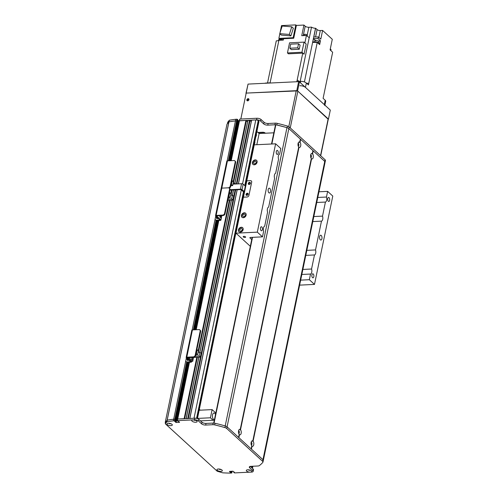 <?xml version="1.0" encoding="UTF-8"?>
<svg xmlns="http://www.w3.org/2000/svg" width="498" height="498" viewBox="0 0 498 498"><rect width="100%" height="100%" fill="white"/><g stroke="black" fill="none" stroke-linecap="round" stroke-linejoin="round"><path stroke-width="0.75" d="M199.349 409.337L200.271 410.184M241.325 189.8L194.021 418.22L189.757 418.463M188.007 418.594L186.109 418.637M184.353 418.768L177.724 419.005L177.294 420.661M177.3 420.816L175.501 420.231L177.3 420.816M175.589 419.652L174.86 419.142L173.665 419.204A84.728 33.179 -168.3 0 0 167.166 420.163L165.218 422.497L165.498 422.752M237.365 121.363L236.631 120.852L235.442 120.908A84.728 33.179 -168.3 0 0 228.943 121.873L226.988 124.207L165.218 422.497M238.667 122.545L237.272 121.942L237.826 122.446M246.373 120.728L233.438 183.208L246.373 120.728L245.888 120.404L239.382 120.858L239.837 119.078L239.407 120.728M247.637 121.524A1.301 0.51 11.7 0 1 246.367 120.765M250.027 120.553L236.892 183.955L250.027 120.553L247.88 120.348L234.9 183.171M251.285 121.35A1.301 0.51 11.7 0 1 250.015 120.591M245.545 186.264L258.929 121.624A2.422 0.946 -168.3 0 0 258.643 121.033L258.213 120.641A1.818 0.71 -168.3 0 0 255.791 119.931L251.534 120.174L238.368 183.887M200.482 420.866L214.321 420.2M256.887 131.472L259.134 133.52L273.838 132.817M256.395 133.85A2.727 1.376 -92.8 0 1 256.346 135.512A2.727 1.376 -92.8 0 1 255.804 136.726M254.814 141.482A2.727 1.376 -92.8 0 1 254.764 143.144A2.727 1.376 -92.8 0 1 254.223 144.358M259.134 133.52L256.819 144.713M179.548 422.117L177.269 420.785L177.612 419.148M192.807 419.901L193.51 419.864A2.751 1.077 11.7 0 1 196.978 421.115A2.751 1.077 11.7 0 1 194.226 422.111A2.751 1.077 11.7 0 1 192.097 420.1A2.751 1.077 11.7 0 1 192.807 419.901L177.388 420.642M234.365 472.241L233.78 472.428L234.546 472.907L249.965 472.16A2.751 1.077 11.7 0 1 246.964 471.32A2.751 1.077 11.7 0 1 246.684 470.012A2.751 1.077 11.7 0 1 247.73 469.782A2.751 1.077 11.7 0 1 251.565 471.027A2.751 1.077 11.7 0 1 250.668 472.129L251.621 472.085A3.025 1.183 -168.3 0 0 253.158 471.388A3.025 1.183 -168.3 0 0 252.797 470.654L249.654 467.778A3.025 1.183 11.7 0 1 249.299 467.037A3.025 1.183 11.7 0 1 250.836 466.346L257.989 465.997A3.025 1.183 -168.3 0 0 259.277 465.655A78.678 30.808 -168.3 0 0 262.876 462.275A3.025 1.183 -168.3 0 0 262.988 462.057A3.025 1.183 -168.3 0 0 262.627 461.322L226.733 428.498A3.025 1.183 -168.3 0 0 224.965 427.614A78.678 30.808 -168.3 0 0 214.706 424.9A3.025 1.183 -168.3 0 0 212.833 424.713L205.68 425.055A3.025 1.183 11.7 0 1 201.646 423.873L198.503 421.003A3.025 1.183 -168.3 0 0 194.463 419.82L193.51 419.864M189.477 362.276L177.724 419.005L194.805 418.183A3.025 1.183 11.7 0 1 198.839 419.366L201.983 422.242A3.025 1.183 -168.3 0 0 206.016 423.418L213.175 423.076A3.025 1.183 11.7 0 1 215.049 423.269A78.678 30.808 11.7 0 1 225.308 425.977A3.025 1.183 11.7 0 1 227.076 426.861L262.969 459.685A3.025 1.183 11.7 0 1 263.324 460.42A3.025 1.183 -168.3 0 0 262.969 459.685L251.453 449.152L252.069 446.164L251.783 445.903A2.751 1.394 -92.8 0 1 251.727 445.835A2.751 1.394 -92.8 0 1 251.515 441.377A2.751 1.394 -92.8 0 1 252.803 440.973L252.635 441.371L253.09 441.234A2.751 1.394 -92.8 0 1 253.737 444.758A2.751 1.394 -92.8 0 1 252.069 446.164M179.504 422.329L176.118 422.491L174.674 421.327M175.265 421.215L174.923 420.897L175.265 419.26L175.607 419.577L175.29 421.258L174.655 421.408M187.055 362.32L175.265 419.26L174.86 419.142L174.518 420.779L174.923 420.897M174.518 420.779L173.348 420.835A84.728 33.179 -168.3 0 0 166.898 421.794L165.286 423.754L217.184 471.214L222.712 472.826A84.728 33.179 -168.3 0 0 230.506 473.1L231.831 472.976L232.136 471.264L231.831 472.976M231.794 472.901L231.452 472.59L231.732 471.251M231.47 471.264L231.452 472.59M231.209 472.515L230.742 472.54L230.997 471.289M230.742 471.301L230.742 472.54M230.499 472.465L229.404 471.425L232.946 471.195L234.34 472.365M168.318 423.269A2.751 1.077 11.7 0 1 172.152 424.514A2.751 1.077 11.7 0 1 169.401 425.51A2.751 1.077 11.7 0 1 167.272 423.499A2.751 1.077 11.7 0 1 168.318 423.269M218.329 468.998A2.751 1.077 11.7 0 1 222.164 470.243A2.751 1.077 11.7 0 1 219.413 471.239A2.751 1.077 11.7 0 1 217.284 469.228A2.751 1.077 11.7 0 1 218.329 468.998M187.485 362.376L175.626 419.621L187.453 362.376M168.71 423.263A1.363 0.535 -168.3 0 0 170.926 423.723M193.541 419.864A1.363 0.535 -168.3 0 0 195.751 420.324M248.122 469.776A1.363 0.535 -168.3 0 0 250.338 470.237M250.668 472.129L249.965 472.16M218.728 468.992A1.363 0.535 -168.3 0 0 220.938 469.452M165.286 423.754L165.629 422.117L167.241 420.163A84.728 33.179 11.7 0 1 173.684 419.198L174.86 419.142L186.669 362.108M185.81 360.577L173.348 420.835M167.241 420.163L166.898 421.794M250.282 466.408L253.14 469.016A3.025 1.183 11.7 0 1 253.494 469.751L253.158 471.388M214.445 419.615A3.33 1.687 -92.8 0 1 214.283 419.64A3.33 1.687 -92.8 0 1 212.441 416.396A3.33 1.687 -92.8 0 1 213.966 412.991A3.33 1.687 -92.8 0 1 215.491 414.56M197.463 418.413L210.417 417.791L213.113 420.256M199.163 410.234L212.111 409.611L210.417 417.791M215.815 412.998L212.111 409.611M246.846 180.83L250.444 180.656A1.818 1.394 -47.6 0 1 251.334 180.948L251.334 180.948A1.818 1.394 -47.6 0 1 251.671 182.212L248.963 195.303A1.818 1.394 132.4 0 1 247.058 197.015L243.46 197.189L246.846 180.83L250.444 180.656A1.818 1.394 132.4 0 1 251.334 180.948A1.818 1.394 132.4 0 1 251.671 182.212L248.963 195.303A1.818 1.394 -47.6 0 1 247.058 197.015L243.46 197.189M243.173 184.204L245.663 186.283L254.248 144.837L275.624 143.81L257.329 232.149L235.952 233.182L244.537 191.736L242.04 189.657L243.173 184.204A1.208 0.473 -168.3 0 0 241.555 183.731L232.958 184.142M248.315 183.457A1.208 0.928 132.4 0 1 250.177 182.511A1.208 0.928 132.4 0 1 248.546 184.297A1.208 0.928 132.4 0 1 248.315 183.457M246.056 194.363A1.208 0.928 132.4 0 1 247.917 193.417A1.208 0.928 132.4 0 1 246.286 195.204A1.208 0.928 132.4 0 1 246.056 194.363M250.357 182.772A1.208 0.928 -47.6 0 0 248.819 184.459M248.097 193.678A1.208 0.928 -47.6 0 0 246.56 195.365M244.456 192.122A1.208 0.473 11.7 0 1 243.379 191.68L240.833 189.601L229.92 190.13M230.008 189.682L240.428 189.184A1.208 0.473 11.7 0 1 242.04 189.657M219.892 216.431A0.747 0.373 -92.8 0 1 220.209 216.014A0.747 0.373 -92.8 0 1 220.62 216.736A0.747 0.373 -92.8 0 1 220.284 217.495A0.747 0.373 -92.8 0 1 219.892 216.431M215.534 219.873L215.995 220.29A1.818 1.394 -47.6 0 0 216.879 220.589L220.272 220.427A1.27 0.498 -168.3 0 0 220.913 220.135A1.27 0.498 -168.3 0 0 220.763 219.823L216.481 215.871L223.116 215.503A1.818 1.394 -47.6 0 0 225.021 213.791L224.567 213.374A1.818 1.394 132.4 0 1 222.662 215.086L216.144 215.397A1.208 0.473 -168.3 0 0 215.528 215.678A1.208 0.473 -168.3 0 0 215.671 215.97L219.967 219.935L216.425 220.172A1.818 1.394 132.4 0 1 215.534 219.873A1.818 1.394 132.4 0 1 215.198 218.61L215.734 216.026M217.084 217.265A1.363 1.046 -47.6 0 0 216.86 218.591M227.437 160.866L221.791 188.132L228.308 187.821L221.791 188.132A1.208 0.473 -168.3 0 0 221.174 188.406L226.82 161.14A1.208 0.473 -168.3 0 1 227.437 160.866L233.954 160.549A1.818 1.394 132.4 0 1 234.838 160.848A1.818 1.394 132.4 0 1 235.181 162.111L230.213 186.109A1.818 1.394 132.4 0 1 228.308 187.821A1.818 1.394 132.4 0 1 229.192 188.113A1.818 1.394 132.4 0 1 229.534 189.377L224.567 213.374M229.534 189.377L229.989 189.794A1.818 1.394 -47.6 0 0 229.653 188.53L229.192 188.113M229.989 189.794L225.021 213.791M218.161 218.249A1.363 1.046 132.4 0 1 216.593 218.423A1.363 1.046 132.4 0 1 216.63 216.842M228.949 196.467L230.176 197.594L230.96 193.803L229.734 192.676L228.949 196.467L228.607 196.486M229.734 192.676L229.391 192.695M228.072 199.069L231.601 198.901L232.834 200.022L233.618 196.231L232.392 195.11L230.674 195.191M232.834 200.022L227.984 200.258L226.995 204.248M228.358 197.681L230.176 197.594M231.601 198.901L232.392 195.11M240.515 429.737A2.751 1.394 -92.8 0 1 241.163 433.26A2.751 1.394 -92.8 0 1 239.494 434.667L239.208 434.405A2.751 1.394 -92.8 0 1 239.152 434.337A2.751 1.394 -92.8 0 1 238.94 429.88A2.751 1.394 -92.8 0 1 240.229 429.475L240.061 429.874L240.515 429.737L299.012 147.284L298.725 147.022A2.751 1.394 -92.8 0 1 298.669 146.954A2.751 1.394 -92.8 0 1 298.451 142.496A2.751 1.394 -92.8 0 1 299.746 142.086L299.572 142.49L300.033 142.347A2.751 1.394 -92.8 0 1 300.68 145.877A2.751 1.394 -92.8 0 1 299.012 147.284M238.716 433.49A1.363 0.691 87.2 0 0 238.729 433.49A1.363 0.691 87.2 0 0 239.308 432.718A1.363 0.691 87.2 0 0 238.598 430.77A1.363 0.691 87.2 0 0 238.586 430.77M312.607 153.845A2.751 1.394 -92.8 0 1 313.254 157.374A2.751 1.394 -92.8 0 1 311.586 158.781L311.3 158.52A2.751 1.394 -92.8 0 1 311.244 158.451A2.751 1.394 -92.8 0 1 311.026 153.994A2.751 1.394 -92.8 0 1 312.321 153.583L312.146 153.988L312.607 153.845L313.223 150.863L324.74 161.389A3.025 1.183 11.7 0 1 325.094 162.13A3.025 1.183 -168.3 0 0 324.74 161.389L288.846 128.571L300.362 139.104L299.746 142.086M310.808 157.598A1.363 0.691 87.2 0 0 310.82 157.598A1.363 0.691 87.2 0 0 311.393 156.826A1.363 0.691 87.2 0 0 310.69 154.878A1.363 0.691 87.2 0 0 310.677 154.884M298.234 146.101A1.363 0.691 87.2 0 0 298.246 146.101A1.363 0.691 87.2 0 0 298.819 145.329A1.363 0.691 87.2 0 0 298.109 143.38A1.363 0.691 87.2 0 0 298.103 143.38M251.291 444.988A1.363 0.691 87.2 0 0 251.303 444.988A1.363 0.691 87.2 0 0 251.882 444.216A1.363 0.691 87.2 0 0 251.173 442.268A1.363 0.691 87.2 0 0 251.16 442.268M251.783 445.903L251.166 448.891L238.878 437.655L239.494 434.667M300.033 142.347L300.649 139.365L312.937 150.601L312.321 153.583M300.331 139.266L300.649 139.365M271.572 144.003L275.487 124.849L275.83 124.799A121.045 47.397 11.7 0 1 286.966 127.656L225.196 425.946A3.025 1.183 -168.3 0 1 227.076 426.861L238.592 437.393L239.208 434.405M253.09 441.234L311.586 158.781M311.3 158.52L252.803 440.973M312.906 150.769L313.223 150.863M286.966 127.656A3.025 1.183 11.7 0 1 288.846 128.571A3.025 1.183 -168.3 0 0 287.078 127.687A78.678 30.808 -168.3 0 0 276.82 124.973A3.025 1.183 -168.3 0 0 275.923 124.817M263.181 460.681A3.025 1.183 -168.3 0 0 263.324 460.42L262.988 462.057M214.152 423.113A121.045 47.397 -168.3 0 0 214.059 423.088L213.791 423.082M240.229 429.475L298.725 147.022M228.358 160.823L236.631 120.852L237.036 120.97L237.372 119.333L236.973 119.215L236.631 120.852L235.461 120.908A84.728 33.179 -168.3 0 0 235.442 120.908L227.156 160.904M229.198 160.779L237.378 121.282L237.036 120.97L228.787 160.798M237.372 119.333L237.72 119.651L237.403 121.325L229.229 160.779M257.989 132.474L262.683 132.25A1.818 0.71 -168.3 0 1 265.104 132.96L265.39 133.221M324.989 162.348A3.025 1.183 -168.3 0 0 325.094 162.13L263.324 460.42M275.562 124.786A3.025 1.183 -168.3 0 0 274.946 124.786L267.793 125.129A3.025 1.183 11.7 0 1 263.753 123.946L260.61 121.07A3.025 1.183 -168.3 0 0 256.576 119.894L239.501 120.715L231.221 160.686M239.837 119.078L256.912 118.256A3.025 1.183 11.7 0 1 260.952 119.439L264.096 122.309A3.025 1.183 -168.3 0 0 268.129 123.492L275.282 123.149A3.025 1.183 11.7 0 1 277.156 123.336A78.678 30.808 11.7 0 1 287.414 126.05A3.025 1.183 11.7 0 1 289.182 126.934L325.082 159.758A3.025 1.183 11.7 0 1 325.437 160.493L325.094 162.13M227.175 160.898L235.797 119.271L236.973 119.215M237.614 120.304L239.326 120.889M227.43 123.666L227.735 122.191L229.348 120.23A84.728 33.179 11.7 0 1 235.797 119.271M229.012 121.861L229.348 120.23M239.115 231.838A2.727 2.092 132.4 0 1 238.741 230.082A2.727 2.092 132.4 0 1 240.403 227.872A2.727 2.092 132.4 0 1 242.775 227.835M238.455 229.821A2.727 2.092 132.4 0 1 240.223 227.555A2.727 2.092 132.4 0 1 242.638 227.698A2.727 2.092 132.4 0 1 242.345 231.122A2.727 2.092 132.4 0 1 238.965 231.719A2.727 2.092 132.4 0 1 238.455 229.821M239.806 230.032A1.488 1.145 -47.6 0 0 240.086 231.066A1.488 1.145 -47.6 0 0 241.935 230.742A1.488 1.145 -47.6 0 0 242.09 228.868A1.488 1.145 -47.6 0 0 240.771 228.794A1.488 1.145 -47.6 0 0 239.806 230.032M242.109 217.389A2.727 2.092 132.4 0 1 241.735 215.634A2.727 2.092 132.4 0 1 243.398 213.424A2.727 2.092 132.4 0 1 245.769 213.387M241.449 215.373A2.727 2.092 132.4 0 1 243.217 213.1A2.727 2.092 132.4 0 1 245.632 213.244A2.727 2.092 132.4 0 1 245.34 216.667A2.727 2.092 132.4 0 1 241.96 217.265A2.727 2.092 132.4 0 1 241.449 215.373M242.8 215.578A1.488 1.145 -47.6 0 0 243.08 216.618A1.488 1.145 -47.6 0 0 244.923 216.288A1.488 1.145 -47.6 0 0 245.084 214.42A1.488 1.145 -47.6 0 0 243.765 214.339A1.488 1.145 -47.6 0 0 242.8 215.578M253.065 164.489A2.727 2.092 132.4 0 1 252.691 162.734A2.727 2.092 132.4 0 1 254.354 160.524A2.727 2.092 132.4 0 1 256.725 160.487M252.405 162.473A2.727 2.092 132.4 0 1 254.173 160.207A2.727 2.092 132.4 0 1 256.588 160.35A2.727 2.092 132.4 0 1 256.296 163.774A2.727 2.092 132.4 0 1 252.909 164.371A2.727 2.092 132.4 0 1 252.405 162.473M253.756 162.684A1.488 1.145 -47.6 0 0 254.03 163.718A1.488 1.145 -47.6 0 0 255.879 163.394A1.488 1.145 -47.6 0 0 256.04 161.526A1.488 1.145 -47.6 0 0 254.721 161.445A1.488 1.145 -47.6 0 0 253.756 162.684M250.426 183.052A0.984 0.753 -47.6 0 0 249.106 184.497M248.166 193.965A0.984 0.753 -47.6 0 0 246.846 195.403M235.952 233.182L250.332 246.323M299.628 285.13L314.487 284.414L309.345 279.708L300.661 280.131M243.821 236.357A1.251 0.492 11.7 0 1 245.078 236.6A1.251 0.492 11.7 0 1 245.639 237.154A1.251 0.492 11.7 0 1 244.313 237.378A1.251 0.492 11.7 0 1 243.186 236.643A1.251 0.492 11.7 0 1 243.821 236.357M255.605 163.643A1.251 0.959 132.4 0 1 256.103 163.101M244.655 216.537A1.251 0.959 132.4 0 1 245.147 215.995M241.661 230.985A1.251 0.959 132.4 0 1 242.153 230.443M245.327 215.584A1.488 1.145 -47.6 0 0 244.263 216.755M256.283 162.69A1.488 1.145 -47.6 0 0 255.219 163.861M242.339 230.039A1.488 1.145 -47.6 0 0 241.269 231.209M275.624 143.81L280.772 148.51L279.596 154.181A3.33 1.687 -92.8 0 0 278.363 156.036A3.33 1.687 -92.8 0 0 278.556 159.204L275.643 173.267A3.33 1.687 -92.8 0 0 274.41 175.128A3.33 1.687 -92.8 0 0 274.603 178.29L268.646 207.075A3.33 1.687 -92.8 0 0 267.407 208.936A3.33 1.687 -92.8 0 0 267.6 212.104L264.693 226.16A3.33 1.687 -92.8 0 0 263.454 228.022A3.33 1.687 -92.8 0 0 263.647 231.19L262.477 236.855L257.329 232.149M260.485 227.897A2.011 1.021 -92.8 0 1 261.338 226.758A2.011 1.021 -92.8 0 1 262.446 228.719A2.011 1.021 -92.8 0 1 261.531 230.773A2.011 1.021 -92.8 0 1 260.485 227.897M276.29 151.554A2.011 1.021 -92.8 0 1 277.143 150.408A2.011 1.021 -92.8 0 1 278.258 152.369A2.011 1.021 -92.8 0 1 277.336 154.43A2.011 1.021 -92.8 0 1 276.29 151.554M268.192 189.545A2.422 1.226 -92.8 0 1 269.219 188.176A2.422 1.226 -92.8 0 1 270.563 190.535A2.422 1.226 -92.8 0 1 269.455 193.012A2.422 1.226 -92.8 0 1 268.192 189.545M314.487 284.414L332.782 196.069L327.64 191.369L318.957 191.786M319.635 236.587A2.422 1.226 -92.8 0 1 320.662 235.212A2.422 1.226 -92.8 0 1 322.001 237.571A2.422 1.226 -92.8 0 1 320.893 240.048A2.422 1.226 -92.8 0 1 319.635 236.587M311.922 274.933A2.011 1.021 -92.8 0 1 312.775 273.794A2.011 1.021 -92.8 0 1 313.889 275.755A2.011 1.021 -92.8 0 1 312.968 277.809A2.011 1.021 -92.8 0 1 311.922 274.933M327.734 198.59A2.011 1.021 -92.8 0 1 328.587 197.451A2.011 1.021 -92.8 0 1 329.701 199.405A2.011 1.021 -92.8 0 1 328.78 201.466A2.011 1.021 -92.8 0 1 327.734 198.59M302.877 269.437L311.561 269.02A3.33 1.687 -92.8 0 1 310.522 274.043L301.832 274.46M313.827 216.537L322.517 216.12A3.33 1.687 -92.8 0 1 321.471 221.149L312.788 221.566M317.78 197.451L326.464 197.034A3.33 1.687 -92.8 0 1 325.424 202.064L316.74 202.481M306.83 250.351L315.514 249.928A3.33 1.687 -92.8 0 1 314.468 254.957L305.784 255.374M251.727 239.575L250.015 238.007A1.208 0.473 11.7 0 1 249.871 237.708A1.208 0.473 11.7 0 1 250.482 237.434L262.477 236.855M326.464 197.034L327.64 191.369M311.561 269.02L314.468 254.957M322.517 216.12L325.424 202.064M315.514 249.928L321.471 221.149M309.345 279.708L310.522 274.043M248.938 99.202A1.208 0.928 -47.6 0 0 247.45 100.826M248.135 98.666A1.208 0.928 132.4 0 1 248.595 100.384A1.208 0.928 132.4 0 1 246.996 99.451A1.208 0.928 132.4 0 1 248.135 98.666M240.82 119.028L246.08 93.636A0.604 0.467 132.4 0 1 246.715 93.064L296.248 90.68L288.796 126.648M290.247 127.905L297.86 91.153A1.208 0.473 -168.3 0 0 296.248 90.68M297.86 91.153L328.157 118.848L320.544 155.606M320.712 155.762L328.3 119.147A1.208 0.473 -168.3 0 0 328.157 118.848M264.886 83.278A4.239 1.656 -168.3 0 1 266.281 83.023L270.109 82.836L270.445 81.199A278.401 109.012 11.7 0 1 270.445 81.199L278.911 40.301L283.331 40.089L283.611 38.726L279.44 38.925L278.868 38.402L279.832 33.74M324.901 105.171L325.704 101.299A4.239 1.656 -168.3 0 0 325.206 100.26L323.109 98.343L323.445 96.705A278.401 109.012 11.7 0 1 323.445 96.712L332.652 52.265L330.093 49.925L332.291 39.292L322.604 30.434L320.799 39.155L318.378 36.945A278.401 109.012 -168.3 0 0 313.808 36.983L315.62 28.262A278.401 109.012 -168.3 0 0 315.533 28.262A3.33 1.301 11.7 0 1 311.524 27.141L309.32 37.773A3.33 1.301 11.7 0 1 309.208 37.686A278.401 109.012 -168.3 0 0 306.413 35.47L304.876 42.878M318.017 43.096A2.297 0.903 11.7 0 1 318.496 43.426A2.297 0.903 11.7 0 1 318.745 43.762L317.251 42.398L308.779 83.297A278.401 109.012 11.7 0 0 306.662 83.309A278.401 109.012 11.7 0 1 308.779 83.297L308.443 84.934L306.345 83.017A4.239 1.656 -168.3 0 0 300.692 81.361L296.864 81.548L297.206 79.91A278.401 109.012 11.7 0 1 299.142 81.435M302.753 53.137L288.435 53.828L287.458 52.937L289.556 42.822L304.048 42.125L306.177 44.067L304.079 54.182A278.401 109.012 -168.3 0 0 302.753 53.137L297.206 79.91A278.401 109.012 11.7 0 1 298.893 81.242L298.85 81.454M307.229 35.009L308.828 27.272A2.727 1.064 11.7 0 1 305.199 26.207L303.942 25.056L301.738 35.694L306.413 35.47M303.942 25.056L296.378 25.423L293.727 38.24L283.611 38.726M280.312 40.232A2.297 0.903 11.7 0 1 281.638 40.17M283.337 40.033A2.297 0.903 -168.3 0 0 279.857 40.126L279.832 40.257M267.551 82.961L276.272 40.861A278.401 109.012 -168.3 0 1 278.849 40.624M279.608 39.454L279.72 38.912M325.206 100.26L324.304 104.624L305.442 87.38A4.239 1.656 11.7 0 0 299.79 85.724M318.129 41.079L320.457 40.792L318.041 38.583L318.378 36.945M320.457 40.792L319.666 44.608L318.745 43.762M318.801 43.818L318.876 43.444A2.297 0.903 -168.3 0 0 318.608 42.878A2.297 0.903 -168.3 0 0 316.274 42.006A2.297 0.903 -168.3 0 0 314.406 42.417M317.251 42.398A278.401 109.012 -168.3 0 0 312.663 42.436L312.887 41.346A278.401 109.012 11.7 0 1 312.906 41.346L313.472 38.62A278.401 109.012 11.7 0 1 318.041 38.583M318.77 43.065L318.994 41.988A2.117 0.828 -168.3 0 0 317.089 40.743A2.117 0.828 -168.3 0 0 314.842 41.129L314.624 42.206M315.62 28.262L317.083 29.6A2.422 0.946 11.7 0 0 320.307 30.54L322.604 30.434M280.038 32.75L281.519 25.591L295.806 24.9L296.378 25.423M308.828 27.272L311.524 27.141M295.806 24.9L293.154 37.717L293.727 38.24M293.154 37.717L278.868 38.402M319.897 43.519L318.851 43.569L319.897 43.519M314.082 42.423L312.906 41.346L314.064 42.423M316.274 40.643A2.422 0.946 11.7 0 1 314.935 39.958L313.472 38.62M318.166 40.904A2.422 0.946 11.7 0 1 317.662 40.898M290.888 35.881L293.347 28.262L291.772 26.824L289.313 34.449L290.888 35.881L281.314 35.097L279.745 33.659L282.204 26.039L291.772 26.824M289.313 34.449L279.745 33.659M278.868 40.525A1.787 0.697 -168.3 0 0 278.45 40.655M280.175 39.504A1.662 0.654 -168.3 0 0 278.594 39.834L278.419 40.662M330.274 49.047A1.662 0.654 -168.3 0 1 331.052 49.806L330.877 50.647A1.787 0.697 -168.3 0 0 330.529 50.329M305.977 35.489A1.787 0.697 -168.3 0 0 303.805 35.595M307.191 36.074L307.341 35.333A1.662 0.654 -168.3 0 0 305.847 34.356A1.662 0.654 -168.3 0 0 304.085 34.655L303.911 35.501M287.458 52.937L301.956 52.24L304.079 54.182M301.956 52.24L304.048 42.125M300.089 45.187L299.242 49.252L291.374 49.632L289.83 48.219L290.67 44.154L298.545 43.78L300.089 45.187M298.545 43.78L297.704 47.839L299.242 49.252M297.704 47.839L289.83 48.219M324.304 104.624A4.239 1.656 11.7 0 1 324.802 105.663M246.112 93.518L246.193 93.089L297.574 90.891L328.257 119.333M297.574 90.891L299.441 81.89L330.305 110.114L328.443 119.109M299.441 81.89L298.632 81.653L296.771 90.655M246.193 93.089L248.054 84.094L298.632 81.653M248.054 84.094L245.956 93.375M264.868 133.246L264.338 132.524M263.529 132.306L264.295 132.723M263.492 132.487L258.275 132.736M247.699 100.845A0.984 0.753 132.4 0 1 248.975 99.444M235.181 162.111L235.635 162.529A1.818 1.394 -47.6 0 0 235.299 161.265L234.838 160.848M235.635 162.529L230.667 186.526L230.213 186.109M229.229 188.144A1.818 1.394 -47.6 0 0 230.667 186.526M216.144 215.397L221.791 188.132A1.208 0.473 -168.3 0 0 221.174 188.406A1.208 0.473 -168.3 0 0 221.317 188.705M231.968 180.257L232.031 180.718M230.835 185.71L232.653 185.623L233.438 181.832L232.211 180.706L231.427 184.497L231.084 184.515M232.211 180.706L231.869 180.724M234.676 184.061L234.869 183.139L235.815 184.005M233.151 183.22L234.869 183.139L247.88 120.348M231.427 184.497L232.653 185.623M186.177 361.66L186.632 362.077A1.818 1.394 -47.6 0 0 187.522 362.376L190.908 362.208A1.27 0.498 -168.3 0 0 191.556 361.922A1.27 0.498 -168.3 0 0 191.4 361.61L187.117 357.657L193.759 357.284A1.818 1.394 -47.6 0 0 195.658 355.572L195.204 355.155A1.818 1.394 132.4 0 1 193.299 356.867L186.781 357.184A1.208 0.473 -168.3 0 0 186.171 357.458A1.208 0.473 -168.3 0 0 186.308 357.757L190.603 361.722L187.061 361.953A1.818 1.394 132.4 0 1 186.177 361.66A1.818 1.394 132.4 0 1 185.835 360.396L186.37 357.813M187.721 359.046A1.363 1.046 -47.6 0 0 187.497 360.371M186.171 357.458L191.817 330.193A1.208 0.473 -168.3 0 1 192.427 329.919L198.945 329.601A1.818 1.394 132.4 0 1 199.835 329.9A1.818 1.394 132.4 0 1 200.171 331.164L195.204 355.155M200.171 331.164L200.632 331.581A1.818 1.394 -47.6 0 0 200.289 330.317L199.835 329.9M200.632 331.581L195.658 355.572M188.798 360.029A1.363 1.046 132.4 0 1 187.229 360.21A1.363 1.046 132.4 0 1 187.267 358.628M190.622 357.44A1.058 0.535 -92.8 0 1 190.292 357.701A1.058 0.535 -92.8 0 1 189.931 357.471M191.736 358.018A1.058 0.535 -92.8 0 1 192.191 357.415A1.058 0.535 -92.8 0 1 192.776 358.448A1.058 0.535 -92.8 0 1 192.29 359.531A1.058 0.535 -92.8 0 1 191.736 358.018M187.578 357.583L191.431 361.311L192.788 361.243L193.442 357.303M196.959 349.31L197.021 349.77M200.302 357.103L201.086 353.312L199.86 352.192L199.076 355.977L200.302 357.103L193.579 357.427M187.547 357.757L188.935 357.52M195.826 354.763L197.644 354.676L198.428 350.885L197.202 349.758L196.417 353.549L196.075 353.568M197.202 349.758L196.859 349.777M192.788 361.243L188.898 357.689M198.142 352.273L199.86 352.192M199.076 355.977L195.44 356.157M196.417 353.549L197.644 354.676M167.166 420.163L228.943 121.873M215.161 218.915L192.172 329.95L215.173 218.796M167.116 420.188L228.887 121.898M197.046 418.469L243.952 191.991M245.184 186.04L258.643 121.033M252.193 468.151L252.579 466.259M251.764 467.759L252.069 466.284M173.684 419.198L185.798 360.701M193.349 329.869L216.032 220.328M187.472 360.309L187.734 359.052M193.778 329.85L216.418 220.533M216.835 218.522L217.091 217.271M187.852 360.434L188.076 359.369M194.189 329.832L216.811 220.589M217.215 218.647L217.439 217.582M175.968 420.661L188.045 362.345M188.474 360.259L188.568 359.817M194.78 329.8L217.402 220.564M217.838 218.473L217.931 218.031M229.79 160.754L237.739 122.365M176.211 420.729L188.3 362.332M195.042 329.788L217.663 220.552M230.051 160.742L237.982 122.44M176.678 420.704L188.773 362.314M195.515 329.769L218.136 220.527M230.524 160.717L238.455 122.415M176.908 420.766L189.016 362.301M195.751 329.757L218.373 220.514M230.761 160.705L238.679 122.471M177.132 420.822L189.252 362.289M195.994 329.744L218.616 220.508M231.004 160.692L238.903 122.533M177.637 419.023L189.383 362.283M196.125 329.738L218.746 220.502M231.134 160.686L239.382 120.858M196.212 329.732L218.834 220.496M184.117 418.7L196.835 357.271M198.204 350.673L229.366 200.19M230.73 193.591L231.464 190.055M233.207 181.621L245.888 120.404M184.372 418.687L197.096 357.259M198.416 350.872L229.622 200.177M230.948 193.79L231.726 190.043M233.425 181.82L246.13 120.479M184.646 418.675L197.364 357.247M198.397 352.26L229.895 200.165M230.929 195.179L231.993 190.031M233.406 183.208L246.354 120.684M184.671 418.669L197.395 357.24L184.671 418.669M198.428 352.26L229.927 200.165L198.428 352.26M230.96 195.179L232.024 190.031L230.96 195.179M186.146 418.6L198.87 357.172M199.891 352.223L231.396 200.09M232.423 195.141L233.494 189.956M186.202 418.6L198.92 357.172M199.935 352.26L231.452 200.09M232.466 195.179L233.55 189.956M234.944 183.208L247.973 120.304M187.765 418.525L235.112 189.881M236.332 183.98L249.535 120.23M188.026 418.513L235.373 189.869M236.594 183.967L249.778 120.304M188.294 418.494L235.641 189.856M236.861 183.955L250.002 120.504M188.325 418.494L235.672 189.85L188.325 418.494M189.794 418.426L237.148 189.782M189.85 418.42L237.197 189.782M238.418 183.88L251.621 120.13M242.551 183.874L255.791 119.931M196.561 418.351L243.485 191.767M244.755 185.648L258.213 120.641M194.463 419.82L194.805 418.183M233.929 471.843L233.817 472.397M233.867 472.39L233.973 471.88M176.049 420.735L175.713 422.372M176.454 420.854L176.118 422.491M253.14 469.016L252.797 470.654M249.921 466.502L249.654 467.778M325.082 159.758L262.627 461.322M289.182 126.934L226.733 428.498M225.308 425.977L224.965 427.614M215.049 423.269L214.706 424.9M213.175 423.076L212.833 424.713M206.016 423.418L205.68 425.055M201.983 422.242L201.646 423.873M198.839 419.366L198.503 421.003M245.315 186.165L244.188 191.618M241.555 183.731L240.428 189.184M216.879 220.589L216.425 220.172M222.662 215.086L223.116 215.503M221.647 215.572L220.763 219.823M213.779 423.082L252.243 237.347M214.059 423.088L252.523 237.334M271.852 143.99L275.83 124.799M256.576 119.894L256.912 118.256M237.832 122.415L238.162 120.809M238.256 122.427L238.567 120.927M260.61 121.07L260.952 119.439M263.753 123.946L264.096 122.309M267.793 125.129L268.129 123.492M274.946 124.786L275.282 123.149M276.82 124.973L277.156 123.336M287.078 127.687L287.414 126.05M250.015 238.007L250.121 237.496M300.4 82.774L300.692 81.361M306.345 83.017L305.442 87.38M315.533 28.262L304.415 81.952M309.208 37.686L300.157 81.386M305.199 26.207L303.251 35.619M320.307 30.54L318.888 37.412M317.083 29.6L315.558 36.964M314.437 42.367L314.935 39.958M187.522 362.376L187.061 361.953M192.427 329.919L186.781 357.184M193.299 356.867L193.759 357.284M244.337 192.097L197.432 418.594M252.891 466.246L252.449 468.381M217.464 217.607L217.246 218.647M216.842 220.589L194.22 329.832M188.101 359.388L187.883 360.428M239.687 119.147L231.084 160.692M218.697 220.502L196.075 329.738M189.333 362.283L177.232 420.71M233.462 189.956L232.398 195.116M231.365 200.09L199.866 352.198M198.839 357.172L186.115 418.6M251.534 120.174L238.337 183.887M237.116 189.782L189.763 418.426M233.78 472.428L233.904 471.818M175.29 421.258L175.626 419.621M221.174 188.406L215.528 215.678M221.859 215.566L220.913 220.135M275.487 124.849L271.522 144.009M252.187 237.353L213.729 423.076M237.739 119.694L237.403 121.325M280.106 39.821L280.299 38.881M191.68 361.299L191.556 361.922"/></g></svg>
